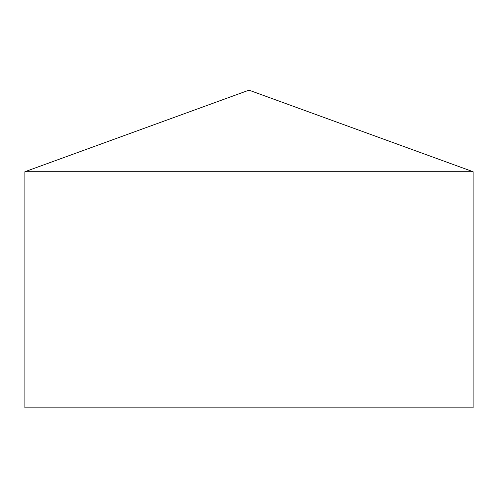 <?xml version="1.0" encoding="UTF-8"?>
<svg xmlns="http://www.w3.org/2000/svg" width="498" height="498" viewBox="0 0 498 498"><rect width="100%" height="100%" fill="white"/><g stroke="black" fill="none" stroke-linecap="round" stroke-linejoin="round"><path stroke-width="0.75" d="M473.1 171.723L473.1 407.837L24.9 407.837L24.9 171.723L473.1 171.723L249 90.163L249 407.837M249 90.163L24.9 171.723"/></g></svg>
